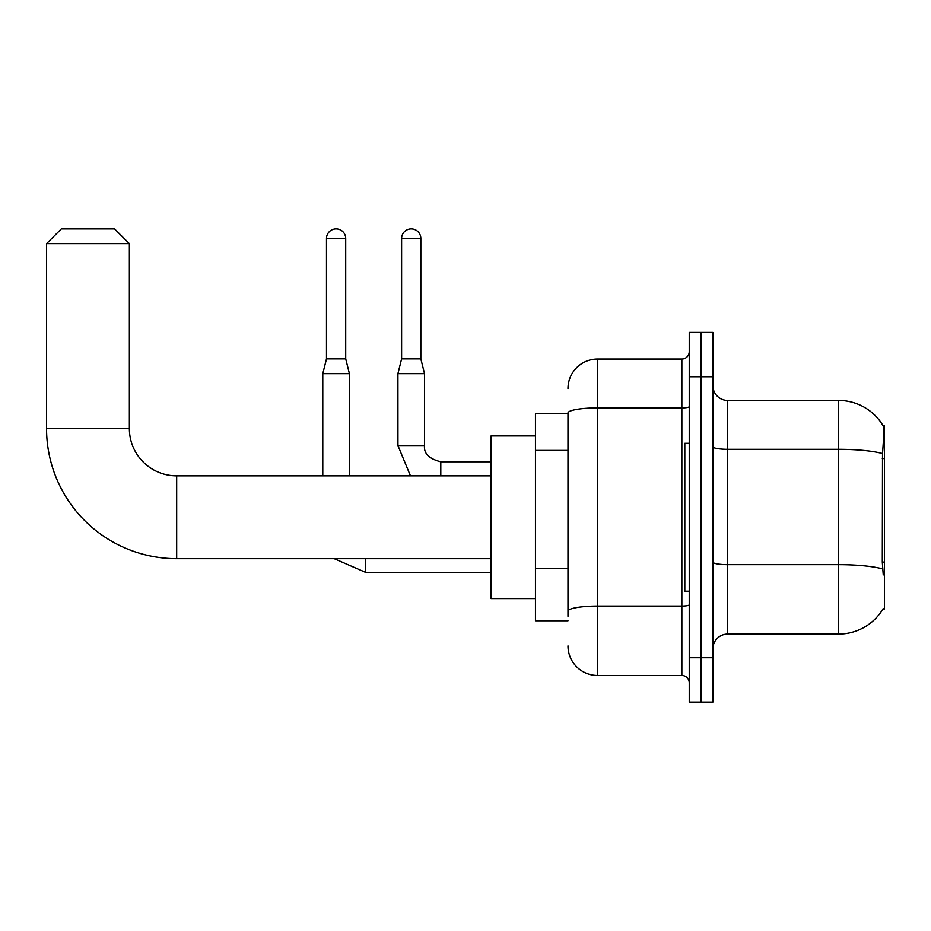 <?xml version="1.0" encoding="UTF-8"?>
<svg xmlns="http://www.w3.org/2000/svg" width="931" height="931" viewBox="0 0 931 931"><rect width="100%" height="100%" fill="white"/><g stroke="black" fill="none" stroke-linecap="round" stroke-linejoin="round"><path stroke-width="1.4" d="M882.995 608.944L883.251 608.502A51.764 51.764 0 0 1 838.61 634.081A51.764 51.764 0 0 0 882.995 608.944L884.45 608.944L884.45 425.572L883.1 425.758A51.764 51.764 0 0 0 838.61 400.435A51.764 51.764 0 0 1 882.995 425.572A51.764 51.764 0 0 0 838.61 400.435L727.693 400.435A14.791 14.791 0 0 1 712.902 385.643A14.791 14.791 0 0 0 727.693 400.435L727.693 634.081A14.791 14.791 0 0 0 712.902 648.872M567.98 413.736L535.453 413.736L535.453 620.779L567.98 620.779M701.078 657.752L701.078 702.114L712.902 702.114L712.902 657.752L701.078 657.752L701.078 702.114L689.243 702.114L689.243 657.752L701.078 657.752L701.078 376.776L701.078 657.752M689.243 657.752L689.243 332.402L701.078 332.402L701.078 376.776L701.078 332.402L712.902 332.402L712.902 657.752M883.251 574.927L882.309 562.08L882.518 453.548C883.798 437.454 883.996 428.202 883.1 425.758A51.764 51.764 0 0 0 838.61 400.435L838.61 449.312L727.693 449.312A14.791 2.572 0 0 1 712.902 446.74M882.681 568.934A51.764 8.984 180 0 0 838.61 564.663L838.61 634.081L727.693 634.081M567.98 616.345L567.98 413.038A29.571 5.132 180 0 1 597.562 407.906L681.853 407.906L681.853 359.029A7.39 7.39 0 0 0 689.243 351.627M567.98 388.599A29.571 29.571 0 0 1 597.562 359.029L597.562 675.487L681.853 675.487L681.853 407.906A7.39 1.28 0 0 0 689.243 406.626M597.562 359.029L681.853 359.029M689.243 682.889A7.39 7.39 0 0 0 681.853 675.487M597.562 675.487A29.571 29.571 0 0 1 567.98 645.916M689.243 443.319L684.809 443.319L684.809 591.197L689.243 591.197M491.079 558.67L176.681 558.67L176.681 475.857A47.318 47.318 0 0 1 129.362 428.528L129.362 243.678L46.55 243.678L61.341 228.886L114.571 228.886L129.362 243.678M176.681 558.67A130.131 130.131 0 0 1 46.55 428.528L46.55 243.678M491.079 475.857L176.681 475.857A47.318 47.318 0 0 1 129.362 428.528L46.55 428.528M535.453 435.929L491.079 435.929L491.079 598.598L535.453 598.598M345.715 358.877L326.49 358.877L326.49 238.499A9.613 9.613 0 0 1 336.103 228.886A9.613 9.613 0 0 1 345.715 238.499L345.715 358.877L349.416 373.668L349.416 475.857M322.789 475.857L322.789 373.668L349.416 373.668M420.835 358.877L401.61 358.877L401.61 238.499A9.613 9.613 0 0 1 411.223 228.886A9.613 9.613 0 0 1 420.835 238.499L420.835 358.877L424.536 373.668L424.536 445.542C423.64 453.42 429.063 458.843 440.805 461.799L440.805 461.834M440.805 475.857L440.805 461.799C429.063 458.843 423.64 453.42 424.536 445.542L397.944 445.542L397.921 373.668L424.536 373.668M884.45 458.564L882.309 458.564M884.45 562.08L882.309 562.08M567.98 450.406L535.453 450.406M567.98 568.713L535.453 568.713M882.518 453.548A51.764 8.984 180 0 0 838.61 449.312L838.61 564.663L727.693 564.663A14.791 2.572 -0 0 1 712.902 562.091M712.902 376.776L689.243 376.776M689.243 604.789A7.39 1.28 0 0 1 681.853 606.069L597.562 606.069A29.571 5.132 180 0 0 567.98 611.202M491.079 572.414L365.685 572.414L334.206 558.67L365.685 572.414L334.206 558.67L365.685 572.414L334.206 558.67L365.685 572.414L334.206 558.67L365.685 572.414L334.206 558.67L365.685 572.414L334.206 558.67L365.685 572.414L365.685 558.67M326.49 238.499L345.715 238.499M401.61 238.499L420.835 238.499M334.206 558.67L365.685 572.414M326.49 358.877L322.789 373.668M397.921 445.542L410.466 475.857L397.921 445.542M440.805 461.799C429.063 458.843 423.64 453.42 424.536 445.542C423.64 453.42 429.063 458.843 440.805 461.799C429.063 458.843 423.64 453.42 424.536 445.542C423.64 453.42 429.063 458.843 440.805 461.799C429.063 458.843 423.64 453.42 424.536 445.542C423.64 453.42 429.063 458.843 440.805 461.799C429.063 458.843 423.64 453.42 424.536 445.542C423.64 453.42 429.063 458.843 440.805 461.799C429.063 458.843 423.64 453.42 424.536 445.542C423.64 453.42 429.063 458.843 440.805 461.799L491.079 461.799M401.61 358.877L397.921 373.668"/></g></svg>
